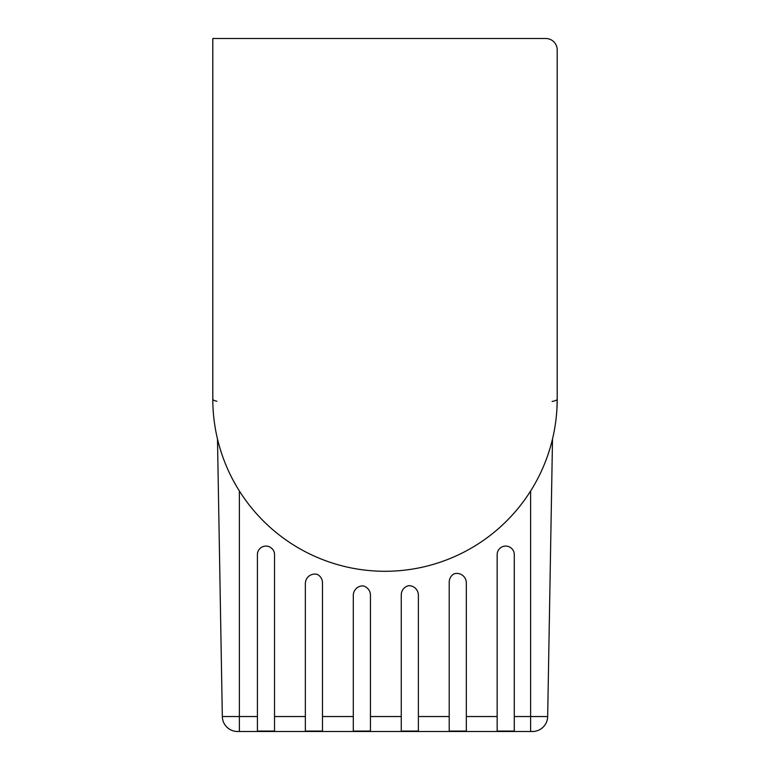 <?xml version="1.0" encoding="UTF-8"?>
<svg xmlns="http://www.w3.org/2000/svg" width="770" height="770" viewBox="0 0 770 770"><rect width="100%" height="100%" fill="white"/><g stroke="black" fill="none" stroke-linecap="round" stroke-linejoin="round"><path stroke-width="1.16" d="M257.392 554.544A8.576 8.576 180 0 0 257.411 554.939L257.411 731.077L274.534 731.077L274.534 555.141A8.576 8.576 180 0 0 272.339 548.904A185.041 185.012 180 0 1 269.991 547.075A8.576 8.576 180 0 0 257.411 555.141M237.555 731.5A15.227 15.227 0 0 1 222.328 716.543A15.227 15.227 0 0 0 237.555 731.5L532.445 731.5A15.227 15.227 0 0 0 547.672 716.543L552.514 439.006M556.96 408.254L557.201 399.081L556.96 408.254M557.201 120.322L557.201 49.915A11.415 11.415 0 0 0 545.786 38.5L212.799 38.5L212.799 399.081A172.201 172.201 0 0 0 385 571.282A172.201 172.201 0 0 0 557.201 399.081L557.201 192.625M557.201 373.392L557.201 49.915M212.799 38.5L212.799 373.392M449.208 582.149L449.208 731.077L466.331 731.077L466.331 582.919A9.51 9.51 0 0 0 454.233 573.765A9.51 9.51 0 0 0 449.208 582.149M497.16 555.141L497.16 731.077L514.283 731.077L514.283 555.141A8.576 8.576 180 0 0 505.726 546.074A8.576 8.576 180 0 0 497.16 555.141L497.16 554.939A8.576 8.576 180 0 1 497.151 554.544M305.353 583.583L305.353 731.077L322.486 731.077L322.486 582.832A9.51 9.51 0 0 0 317.375 574.41A9.51 9.51 0 0 0 305.353 583.583M353.305 595.393L353.305 731.077L370.437 731.077L370.437 595.162A9.51 9.51 0 0 0 362.997 585.883A9.51 9.51 0 0 0 353.305 595.393M401.257 594.941L401.257 731.077L418.38 731.077L418.38 595.191A9.51 9.51 0 0 0 408.61 585.681A9.51 9.51 0 0 0 401.257 594.941M239.383 491L239.383 716.543L222.328 716.543L217.487 439.006M216.832 401.257A11.415 2.859 180 0 1 212.799 399.081M552.09 401.459A11.415 2.859 0 0 0 557.201 399.081M514.302 554.544A8.576 8.576 180 0 1 514.283 554.939L514.283 555.141M274.543 554.544A8.576 8.576 180 0 1 274.534 554.939L274.534 555.141M514.283 716.543L530.617 716.543L530.617 491M530.617 731.5L530.617 716.543L547.672 716.543M466.331 716.543L497.16 716.543M239.383 731.5L239.383 716.543L257.411 716.543M274.534 716.543L305.353 716.543M322.486 716.543L353.305 716.543M370.437 716.543L401.257 716.543M418.38 716.543L449.208 716.543"/></g></svg>
